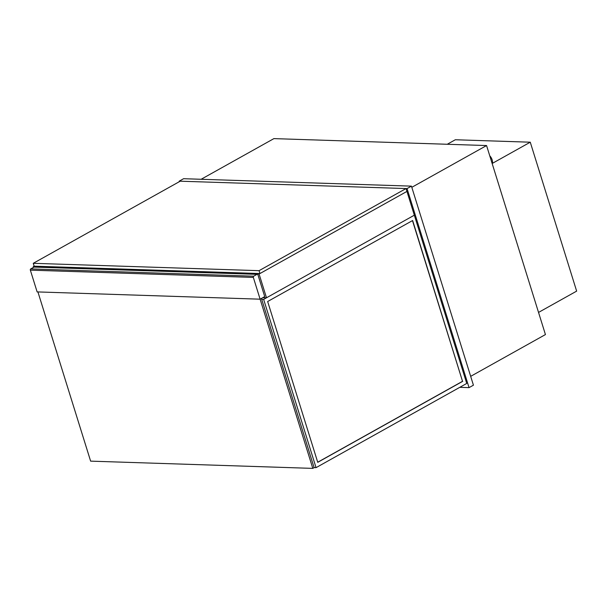 <?xml version="1.0" encoding="UTF-8"?>
<svg xmlns="http://www.w3.org/2000/svg" width="607" height="607" viewBox="0 0 607 607"><rect width="100%" height="100%" fill="white"/><g stroke="black" fill="none" stroke-linecap="round" stroke-linejoin="round"><path stroke-width="0.91" d="M263.643 299.388L316.05 467.648L466.737 383.442L414.331 215.189L266.496 297.794L259.09 274.03L406.933 191.417L414.331 215.189L263.643 299.388L261.693 299.327M266.496 297.794L262.801 297.68M33.491 267.376L33.271 266.663L259.09 274.03M34.151 266.177L259.971 273.537L259.075 270.669L33.256 263.309L34.151 266.177L33.271 266.663M489.766 155.832A6.229 3.688 60.8 0 1 492.148 159.861A6.229 3.688 60.8 0 1 492.247 163.814M459.787 387.327L469.044 387.63L473.43 385.179L411.44 186.137L183.595 178.708L179.202 181.159L179.361 181.668M411.44 186.137L407.054 188.587L179.202 181.159M469.044 387.63L407.054 188.587M470.683 376.34L545.435 334.571L486.564 145.551L411.804 187.32M201.137 179.277L273.901 138.616L486.564 145.551M34.03 267.08L257.019 274.349A0.933 0.713 -88.1 0 1 257.315 274.273L34.326 267.004A0.933 0.713 91.9 0 0 34.03 267.08L30.737 268.916A0.933 0.713 91.9 0 0 30.35 270.145L37.126 291.906L260.115 299.183L253.339 277.414A0.933 0.713 -88.1 0 1 253.726 276.185L30.737 268.916M257.315 274.273A0.933 0.713 -88.1 0 1 257.945 274.842L264.72 296.603L260.115 299.183L312.802 468.384L90.625 461.138L37.922 291.937M257.019 274.349L253.726 276.185M538.538 312.423L576.65 291.125L530.268 142.197L492.391 163.359M447.253 144.269L455.326 139.754L530.268 142.197M412.472 220.599L462.526 381.31L317.711 462.231M462.731 381.317L317.742 462.329L267.657 301.52L412.639 220.508L462.526 381.31M316.05 467.648L314.1 467.58M90.36 460.288L37.953 292.035M261.42 298.454L314.115 467.648L312.802 468.384M33.256 263.309L180.218 181.19L406.037 188.557L406.933 191.417L259.971 273.537M406.037 188.557L259.075 270.669M30.35 270.145L253.339 277.414"/></g></svg>
